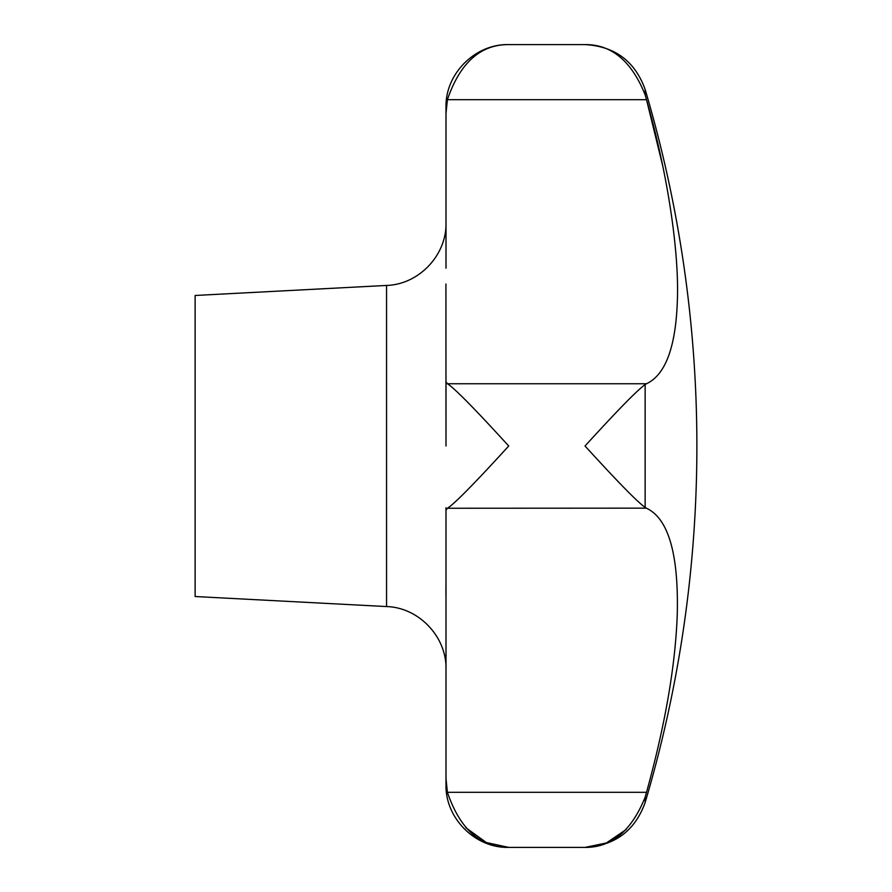 <?xml version="1.0" encoding="UTF-8"?>
<svg xmlns="http://www.w3.org/2000/svg" width="892" height="892" viewBox="0 0 892 892"><rect width="100%" height="100%" fill="white"/><g stroke="black" fill="none" stroke-linecap="round" stroke-linejoin="round"><path stroke-width="1.34" d="M645.251 507.537L646.51 508.25C668.364 518.553 678.622 553.765 677.284 613.886C675.5 665.131 665.254 724.605 646.51 792.308L645.15 797.169C631.592 830.876 611.555 847.623 585.018 847.4L606.348 842.985L626.151 829.538M645.685 795.251L646.421 792.62M465.825 827.72L486.352 842.539L508.719 847.4C480.442 847.545 460.004 829.181 447.405 792.308L446 778.538L446 510.235L447.405 508.25L646.287 508.15M386.559 606.56L386.559 285.44L195.125 295.475L195.125 596.525L386.559 606.56C418.872 607.485 446.769 636.866 446 669.19M446 507.715L446 510.235M446 580.904L445.922 594.908M447.405 508.25C456.035 502.932 484.401 472.637 508.719 446C484.401 419.363 456.035 389.068 447.405 383.75L446 381.765L446 446L445.922 284.013M645.15 384.541C634.825 392.067 608.311 420.511 585.018 446C608.311 471.489 634.825 499.933 645.15 507.459L645.15 384.541L646.51 383.75L645.15 384.541M585.018 44.6C614.945 46.317 634.992 61.28 645.15 89.49L645.15 94.831L646.51 99.692L645.15 94.831C631.592 61.124 611.555 44.377 585.018 44.6L508.719 44.6C480.442 44.455 460.004 62.819 447.405 99.692C460.004 62.819 480.442 44.455 508.719 44.6C475.213 43.73 445.141 73.802 446 107.319L446 113.462L447.405 99.692L646.51 99.692C667.383 172.435 679.604 252.637 677.284 302.533C675.5 347.813 665.254 374.885 646.51 383.75L447.405 383.75M446.346 106.561L446.156 108.802M662.812 166.224L646.51 99.692M446 381.765L446 384.285M446 268.202L446 107.319M446 778.538L446 784.681C445.141 818.198 475.213 848.27 508.719 847.4L585.018 847.4C614.945 845.683 634.992 830.72 645.15 802.51A1254.375 1254.375 0 0 0 645.15 89.49M645.15 797.169L645.15 802.51M447.405 792.308L646.51 792.308M386.559 285.44C418.872 284.515 446.769 255.134 446 222.81"/></g></svg>
